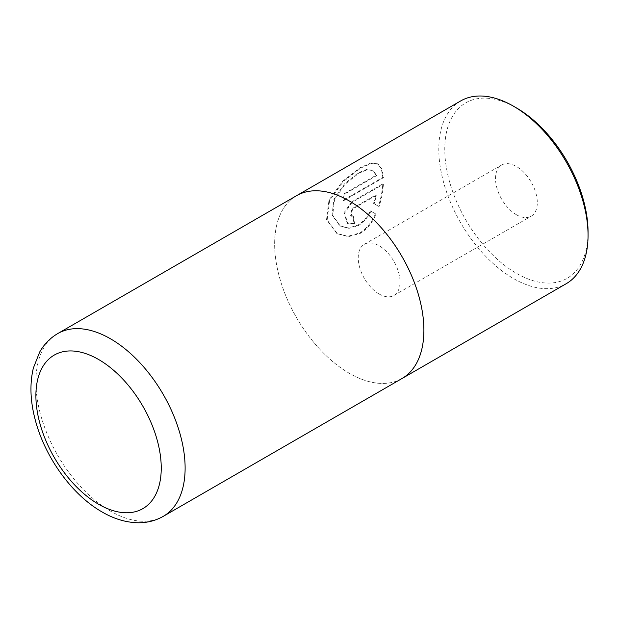 <?xml version="1.0" encoding="UTF-8"?>
<svg xmlns="http://www.w3.org/2000/svg" width="619" height="619" viewBox="0 0 619 619"><rect width="100%" height="100%" fill="white"/><g stroke="black" fill="none" stroke-linecap="round" stroke-linejoin="round"><path stroke-width="0.46" stroke-dasharray="3.1 2.32" d="M383.447 177.692L343.646 200.672A104.688 60.438 60 0 1 344.156 194.374L376.731 175.572L373.087 170.519L367.067 169.854L358.865 173.219L344.969 184.33L334.531 199.713L332.666 215.427L340.419 226.19L349.008 228.334L358.293 225.595C363.454 222.476 367.678 217.687 370.974 211.218L376.12 214.189C372.29 222.855 367.021 229.247 360.32 233.355L348.497 236.667L337.347 233.734L327.134 219.993L329.618 200.347L343.297 181.545L361.063 167.896L371.129 163.571L378.194 164.151L381.9 168.979L383.447 177.692L382.844 177.351L381.289 168.608L377.575 163.787L370.487 163.199L360.413 167.525L342.647 181.197L329.006 200.014L326.538 219.637L336.728 233.378L347.863 236.303L359.678 232.984C366.371 228.883 371.648 222.5 375.493 213.834L370.355 210.862C367.059 217.331 362.827 222.12 357.666 225.231L348.381 227.978L339.808 225.834L332.07 215.095L333.927 199.364L344.357 183.967L358.239 172.856L366.44 169.49L372.476 170.163L376.128 175.223L343.56 194.026A105.532 60.925 -120 0 0 343.05 200.324L382.844 177.351M370.974 211.218L370.355 210.862M588.05 231.97A101.307 58.488 60 0 1 516.416 273.327A101.307 58.488 60 0 1 444.775 149.249A101.307 58.488 60 0 1 516.416 107.892M460.668 100.943A105.532 60.925 -120 0 0 444.488 185.507A105.532 60.925 -120 0 0 513.43 278.504A105.532 60.925 -120 0 0 566.192 283.726M516.416 214.739A29.55 17.061 60 0 1 497.111 188.702A29.55 17.061 60 0 1 501.638 165.025A29.55 17.061 60 0 1 516.416 166.488A29.55 17.061 60 0 1 535.714 192.524A29.55 17.061 60 0 1 531.187 216.201A29.55 17.061 60 0 1 516.416 214.739M379.122 294.002A29.55 17.061 60 0 1 359.817 267.965A29.55 17.061 60 0 1 364.351 244.288A29.55 17.061 60 0 1 379.122 245.751A29.55 17.061 60 0 1 398.419 271.787A29.55 17.061 60 0 1 393.893 295.464A29.55 17.061 60 0 1 379.122 294.002M402.033 378.495A105.524 60.925 60 0 1 349.278 373.265A105.532 60.925 60 0 1 280.515 280.887A105.532 60.925 60 0 1 295.843 196.107M401.367 378.882A105.532 60.925 60 0 1 349.278 373.272A105.524 60.925 60 0 1 280.337 280.283A105.524 60.925 60 0 1 296.516 195.72M351.538 201.933L343.947 212.859L347.329 223.358L353.998 223.111A105.532 60.925 60 0 1 352.722 215.791L350.563 215.907L351.909 208.735L375.919 194.869L373.559 203.396L378.457 206.228C380.933 198.436 382.372 190.992 382.782 183.897L351.538 201.933L352.141 202.274L383.378 184.245L382.782 183.897M343.646 200.672L343.05 200.324M344.156 194.374L343.56 194.026M376.731 175.572L376.128 175.223M376.12 214.189L375.493 213.834M383.378 184.245C382.975 191.325 381.536 198.769 379.068 206.584L374.162 203.744L376.522 195.217L352.513 209.083L351.166 216.255L353.333 216.139L352.722 215.791M376.522 195.217L375.919 194.869M374.162 203.744L373.559 203.396M379.068 206.584L378.457 206.228M353.333 216.139A104.688 60.438 -120 0 0 354.617 223.474L353.998 223.111M354.617 223.474L347.94 223.714L344.543 213.215L352.141 202.274M163.269 516.347A105.524 60.925 60 0 1 110.507 511.116A105.524 60.925 60 0 1 41.574 418.135A105.524 60.925 60 0 1 57.745 333.571M352.513 209.083L351.909 208.735M378.194 164.151L377.575 163.787M337.347 233.734L336.728 233.378M340.419 226.19L339.808 225.834M364.351 244.288L501.638 165.025M393.893 295.464L531.187 216.201M373.087 170.519L372.476 170.163M351.166 216.255L350.563 215.907M347.94 223.714L347.329 223.358"/><path stroke-width="0.93" d="M516.416 107.892L513.43 106.166L516.416 107.892A101.307 58.488 60 0 1 588.05 231.97L588.05 235.413A105.532 60.925 -120 0 0 513.43 106.166L513.43 106.166A105.532 60.925 -120 0 0 460.668 100.943L296.509 195.712A105.532 60.925 60 0 1 349.278 200.943A105.524 60.925 60 0 1 418.212 293.94A105.524 60.925 60 0 1 402.033 378.495L163.269 516.347C155.624 520.672 147.307 522.815 138.3 522.761C126.114 522.544 114.028 518.939 102.065 511.952C71.758 494.751 44.684 456.807 35.113 419.373C30.238 400.818 29.65 383.718 33.356 368.073L39.709 351.987C44.166 344.164 50.178 338.028 57.745 333.571A105.524 60.925 60 0 1 110.507 338.802A105.524 60.925 60 0 1 179.44 431.791A105.524 60.925 60 0 1 163.269 516.347M295.843 196.107A105.532 60.925 60 0 1 296.509 195.712A105.524 60.925 60 0 1 349.278 200.951A105.532 60.925 60 0 1 418.22 293.94A105.532 60.925 60 0 1 402.041 378.503L566.192 283.726A105.532 60.925 -120 0 0 588.05 235.413M402.041 378.503A105.532 60.925 60 0 1 401.367 378.882M98.568 504.23A88.641 51.176 -120 0 0 161.242 468.041A88.641 51.176 -120 0 0 98.568 359.477A88.641 51.176 -120 0 0 35.894 395.665A88.641 51.176 -120 0 0 98.568 504.23M57.745 333.571L296.516 195.72"/></g></svg>

